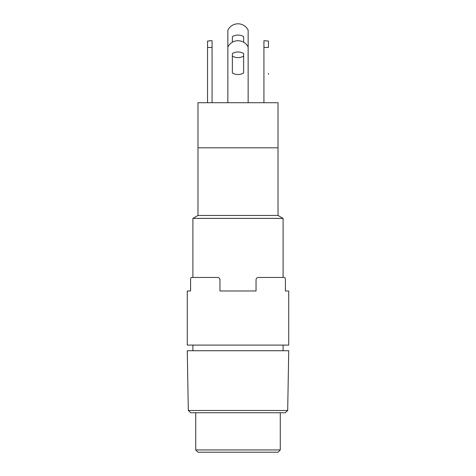 <?xml version="1.0" encoding="UTF-8"?>
<svg xmlns="http://www.w3.org/2000/svg" width="476" height="476" viewBox="0 0 476 476"><rect width="100%" height="100%" fill="white"/><g stroke="black" fill="none" stroke-linecap="round" stroke-linejoin="round"><path stroke-width="0.71" d="M280.275 449.945L278.02 452.2L197.98 452.2L195.725 449.945L280.275 449.945L280.275 412.74M195.725 449.945L195.725 412.74M287.688 410.49L285.356 412.74L190.644 412.74L188.312 410.49L287.688 410.49L288.73 350.735L187.27 350.735L188.312 410.49M283.095 350.735L283.095 345.1M192.905 277.46L191.507 277.46C190.947 277.55 190.638 278.299 190.584 279.715L190.584 290.985L187.27 290.985L187.27 345.1L288.73 345.1L288.73 290.985L285.416 290.985L285.416 279.715C285.362 278.305 285.059 277.55 284.493 277.46L283.095 277.46L283.095 218.383L192.905 218.383L192.905 277.46L191.507 277.46L217.705 277.46C219.025 277.538 219.775 278.293 219.96 279.715C219.787 278.305 219.037 277.55 217.705 277.46M192.905 350.735L192.905 345.1M192.905 218.383L197.98 215.455L278.02 215.455L283.095 218.383M278.02 215.455L278.02 147.81L197.98 147.81L278.02 147.81L278.02 102.715L197.98 102.715L197.98 215.455M268.44 73.328L268.44 74.304M238 51.985A11.275 11.275 0 0 1 243.635 53.496L243.635 73.018A11.275 11.275 0 0 1 232.365 73.018L232.365 53.496A11.275 11.275 0 0 1 238 51.985A11.275 11.275 0 0 0 232.365 53.496L232.365 56.108L232.365 53.496M248.145 102.715L248.145 47.07A11.275 11.275 0 0 0 227.855 47.07L227.855 102.715M232.365 42.221L232.365 36.587A11.275 11.275 0 0 1 243.635 36.587L243.635 42.221M248.145 47.07L248.145 30.161A11.275 11.275 0 0 0 227.855 30.161L227.855 47.07M207.56 52.211L207.56 47.475L212.07 47.475L212.07 102.715M209.25 40.71L209.25 41.037L209.25 40.71L212.07 40.71L212.07 47.475M243.635 56.108L243.635 53.496L243.635 56.108A11.275 11.275 0 0 1 232.365 56.108M263.93 47.475L268.44 47.475L268.44 41.037L263.93 40.71L263.93 102.715M209.25 41.037L207.56 41.037L207.56 102.715L207.56 53.193M219.96 279.715L219.96 290.985L256.04 290.985L256.04 279.715C256.213 278.299 256.969 277.55 258.295 277.46L284.493 277.46C285.053 277.55 285.362 278.299 285.416 279.715L285.416 290.985L288.73 290.985M187.27 290.985L190.584 290.985L190.584 279.715M283.095 277.46L284.493 277.46"/></g></svg>
